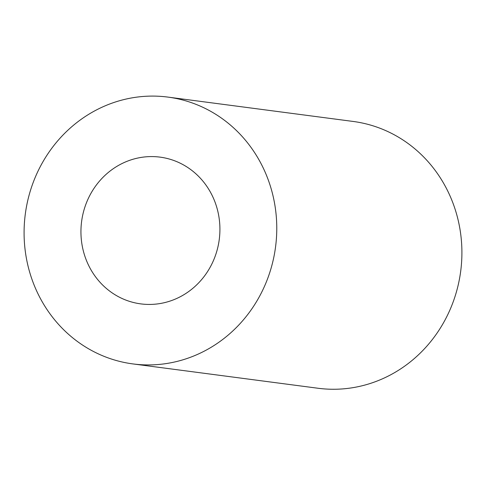 <?xml version="1.0" encoding="UTF-8"?>
<svg xmlns="http://www.w3.org/2000/svg" width="486" height="486" viewBox="0 0 486 486"><rect width="100%" height="100%" fill="white"/><g stroke="black" fill="none" stroke-linecap="round" stroke-linejoin="round"><path stroke-width="0.73" d="M84.272 254.3A74.006 69.407 -82.5 0 0 140.782 303.884A74.006 69.407 -82.5 0 0 219.247 239.555A74.006 69.407 -82.5 0 0 160.076 157.136A74.006 69.407 -82.5 0 0 84.272 254.3M132.891 363.917L318.026 388.253A134.555 126.196 -82.5 0 0 460.685 271.297A134.555 126.196 -82.5 0 0 353.097 121.439L167.968 97.103A134.555 126.196 -82.5 0 0 30.144 273.764A134.555 126.196 -82.5 0 0 132.891 363.917A134.555 126.196 -82.5 0 0 275.55 246.955A134.555 126.196 -82.5 0 0 167.968 97.103"/></g></svg>
